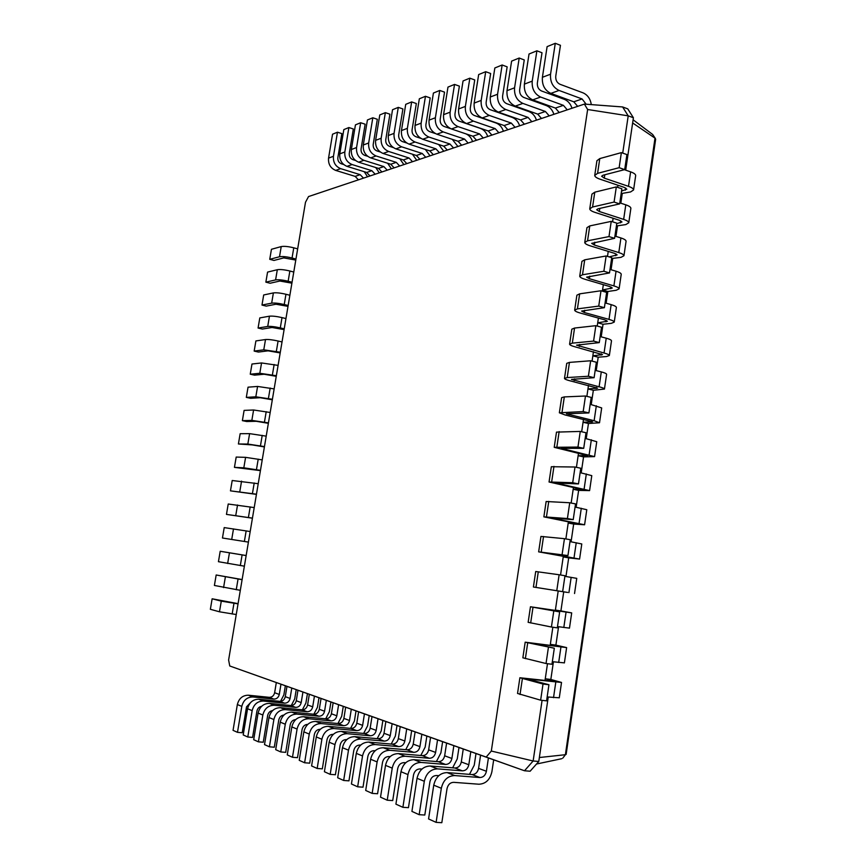 <?xml version="1.0" encoding="UTF-8"?>
<svg xmlns="http://www.w3.org/2000/svg" width="866" height="866" viewBox="0 0 866 866"><rect width="100%" height="100%" fill="white"/><g stroke="black" fill="none" stroke-linecap="round" stroke-linejoin="round"><path stroke-width="1.3" d="M229.761 665.986L486.183 757.079L491.314 751.049L587.635 109.506L584.398 104.093L308.534 196.56L305.492 202.254L228.613 660.011L229.761 665.986L364.445 713.898L362.627 725.362C361.772 728.804 359.801 730.568 356.716 730.633L333.984 728.544C327.684 728.663 323.646 732.235 321.881 739.25L317.173 768.467L322.325 768.856L327.012 739.705C327.889 736.197 329.903 734.411 333.053 734.346L333.302 734.368M358.611 711.82L356.803 723.197C355.948 726.617 353.988 728.36 350.925 728.425L328.311 726.325C322.044 726.455 318.038 729.995 316.274 736.944L311.598 765.934L317.173 768.467M363.644 733.437L367.595 725.827L369.219 715.587M486.183 757.079L524.493 770.762L533.142 760.987L542.084 700.345M364.445 713.898L524.493 770.762L530.111 771.227L538.782 761.474L548.243 697.065M491.314 751.049L533.142 760.987L538.782 761.474M276.308 682.581L274.641 692.713C273.862 695.766 272.054 697.303 269.229 697.325L248.423 695.214C242.664 695.257 238.973 698.364 237.349 704.556L233.051 730.341L237.479 732.344L242.209 732.755L246.518 706.84L250.988 702.164M280.963 684.227L279.285 694.445C278.495 697.509 276.687 699.057 273.84 699.089L252.937 696.968C247.146 697.022 243.433 700.15 241.809 706.385L237.479 732.344M480.576 755.163L478.584 768.369C477.653 772.353 475.488 774.42 472.1 774.561L447.094 772.591C440.155 772.862 435.706 777.051 433.747 785.17L428.573 818.944L436.107 822.364L441.822 822.7L447.018 788.688C447.993 784.607 450.223 782.485 453.719 782.334L478.887 784.217C485.707 783.903 490.048 779.736 491.899 771.725L493.685 759.818M488.413 757.945L486.411 771.281C485.48 775.297 483.304 777.376 479.894 777.527L454.747 775.568C447.754 775.849 443.284 780.082 441.324 788.277L436.107 822.364M286.971 686.37L285.282 696.665C284.492 699.76 282.673 701.33 279.805 701.352L258.761 699.241C252.937 699.295 249.202 702.456 247.568 708.745L243.205 734.942L247.784 737.009L252.569 737.421L256.931 711.083C257.559 708.377 259.129 706.775 261.64 706.31M291.766 688.069L290.078 698.44C289.276 701.557 287.447 703.138 284.568 703.17L263.416 701.049C257.559 701.114 253.803 704.296 252.158 710.629L247.784 737.009M463.256 749.003L461.297 761.961C460.376 765.858 458.233 767.882 454.888 768.001L430.207 766.009C423.355 766.258 418.96 770.361 417.033 778.307L411.924 811.399L419.166 814.69L424.805 815.025L429.926 781.717C430.889 777.711 433.087 775.644 436.54 775.503L438.781 775.676M470.801 751.688L468.82 764.754C467.889 768.683 465.746 770.718 462.379 770.859L437.557 768.878C430.662 769.127 426.245 773.273 424.308 781.294L419.166 814.69M297.969 690.278L296.269 700.746C295.468 703.885 293.617 705.476 290.727 705.509L269.434 703.398C263.535 703.463 259.757 706.678 258.1 713.075L253.695 739.694L258.414 741.837L263.264 742.238L267.67 715.478C268.352 712.621 269.997 710.997 272.628 710.585M302.927 692.031L301.206 702.575C300.405 705.747 298.554 707.349 295.642 707.381L274.241 705.27C268.308 705.335 264.509 708.583 262.842 715.013L258.414 741.837M446.607 743.093L444.659 755.791C443.749 759.612 441.638 761.582 438.337 761.701L413.97 759.688C407.204 759.915 402.863 763.92 400.969 771.714L395.914 804.146L402.885 807.307L408.449 807.664L413.504 775.016C414.457 771.086 416.633 769.062 420.032 768.932L421.915 769.084M453.849 745.669L451.9 758.475C450.98 762.329 448.869 764.321 445.535 764.451L421.028 762.437C414.229 762.675 409.867 766.724 407.962 774.583L402.885 807.307M309.324 694.305L307.592 704.946C306.791 708.139 304.919 709.763 301.996 709.806L280.443 707.684C274.479 707.76 270.657 711.04 268.98 717.535L264.52 744.598L269.402 746.806L274.295 747.217L278.765 720.003C279.491 717.005 281.223 715.348 283.972 715.024M314.434 696.123L312.702 706.84C311.89 710.055 310.006 711.69 307.062 711.733L285.412 709.622C279.404 709.698 275.561 712.999 273.883 719.549L269.402 746.806M430.564 737.388L428.648 749.848C427.75 753.604 425.661 755.531 422.402 755.639L398.338 753.604C391.659 753.81 387.383 757.728 385.511 765.371L380.52 797.175L387.221 800.206L392.72 800.574L397.71 768.564C398.641 764.721 400.796 762.74 404.151 762.621L405.71 762.74M437.546 739.867L435.62 752.435C434.71 756.224 432.621 758.161 429.341 758.28L405.136 756.256C398.425 756.462 394.127 760.424 392.233 768.131L387.221 800.206M321.048 698.472L319.294 709.286C318.482 712.534 316.588 714.179 313.622 714.233L291.82 712.123C285.78 712.198 281.915 715.543 280.216 722.147L275.702 749.664L280.746 751.948L285.704 752.359L290.229 724.68C290.998 721.54 292.816 719.852 295.696 719.603M326.32 700.345L324.566 711.235C323.743 714.515 321.849 716.171 318.872 716.225L296.951 714.114C290.879 714.201 286.982 717.578 285.282 724.225L280.746 751.948M415.117 731.9L413.223 744.132C412.335 747.813 410.278 749.696 407.052 749.794L383.292 747.748C376.699 747.932 372.477 751.764 370.626 759.265L365.701 790.463L372.153 793.386L377.576 793.754L382.512 762.361C383.432 758.584 385.554 756.646 388.866 756.538L390.122 756.646M421.85 734.292L419.934 746.622C419.047 750.335 416.979 752.24 413.731 752.337L389.841 750.292C383.216 750.486 378.972 754.362 377.111 761.918L372.153 793.386M333.15 702.781L331.386 713.768C330.563 717.07 328.647 718.758 325.648 718.802L303.587 716.702C297.471 716.788 293.552 720.198 291.831 726.92L287.263 754.903L292.481 757.274L297.503 757.674L302.072 729.518C302.894 726.228 304.81 724.506 307.809 724.355M338.606 704.718L336.831 715.792C335.997 719.116 334.081 720.815 331.061 720.869L308.881 718.758C302.732 718.856 298.792 722.298 297.07 729.064L292.481 757.274M400.233 726.606L398.349 738.611C397.472 742.227 395.448 744.078 392.255 744.165L368.797 742.097C362.291 742.259 358.123 746.027 356.294 753.377L351.434 783.99L357.647 786.804L363.006 787.183L367.866 756.375C368.775 752.684 370.875 750.779 374.144 750.681L375.119 750.768M406.717 728.912L404.833 741.015C403.946 744.652 401.911 746.524 398.706 746.622L375.108 744.554C368.57 744.728 364.37 748.527 362.54 755.942L357.647 786.804M345.664 707.219L343.878 718.401C343.044 721.768 341.107 723.478 338.076 723.532L315.744 721.432C309.552 721.54 305.579 725.015 303.847 731.846L299.225 760.326L304.615 762.773L309.703 763.163L314.326 734.52C315.202 731.088 317.183 729.334 320.301 729.269L320.333 729.269M351.304 709.232L349.507 720.49C348.673 723.879 346.725 725.611 343.672 725.665L321.221 723.565C314.997 723.684 311.013 727.18 309.259 734.076L304.615 762.773M385.868 721.508L384.017 733.285C383.14 736.836 381.137 738.655 377.987 738.73L354.822 736.652C348.392 736.804 344.278 740.484 342.471 747.704L337.675 777.755L343.661 780.472L348.955 780.851L353.761 750.616C354.659 746.99 356.727 745.128 359.953 745.041L360.667 745.106M392.125 723.727L390.263 735.613C389.386 739.185 387.373 741.015 384.212 741.101L360.905 739.023C354.443 739.185 350.308 742.898 348.489 750.173L343.661 780.472M372.001 716.583L370.172 728.154C369.317 731.64 367.325 733.415 364.218 733.491L341.334 731.402C334.99 731.532 330.92 735.147 329.145 742.227L324.404 771.736L330.184 774.356L335.402 774.745L340.143 745.063C341.042 741.502 343.077 739.672 346.27 739.596L346.736 739.64M378.041 718.726L376.201 730.395C375.335 733.903 373.343 735.699 370.226 735.775L347.212 733.686C340.825 733.827 336.744 737.475 334.947 744.619L330.184 774.356M350.557 728.393L354.421 720.967L356.023 710.899M536.498 764.029L561.785 758.692M587.635 109.506L628.207 115.838L622.611 106.951L627.774 108.867L633.403 117.754L628.207 115.838L622.719 153.098M617.675 187.37L617.978 185.259M612.598 221.804L613.117 218.254M607.499 256.401L608.235 251.389M602.379 291.149L603.331 284.676M597.237 326.049L598.406 318.103M592.073 361.122L593.459 351.683M586.877 396.357L588.49 385.402M581.66 431.755L583.5 419.285M576.42 467.315L578.488 453.308M571.159 503.038L573.444 487.482M565.866 538.933L568.388 521.819M560.551 574.992L563.311 556.308M558.202 590.958L563.712 591.835L560.908 610.92L555.387 610.086L558.202 590.958L567.631 592.441L533.402 587.007L563.712 591.835M555.333 610.411L530.457 606.763L559.653 611.894L537.515 607.9L571.701 612.901L560.908 610.92M550.191 645.3L552.854 627.222M545.028 680.34L547.485 663.702M584.398 104.093L622.611 106.951M280.541 701.363L283.864 694.911L285.358 685.796M469.48 774.356L474.243 765.198L475.997 753.539M291.29 705.53L294.711 698.916L296.226 689.65M452.637 767.828L457.248 758.93L458.991 747.488M302.375 709.817L305.893 703.051L307.43 693.634M436.41 761.55L440.902 752.89L442.623 741.675M313.838 714.244L317.443 707.305L318.991 697.747M420.789 755.498L425.163 747.077L426.862 736.078M325.681 718.812L329.372 711.711L330.931 701.99M405.732 749.685L409.986 741.48L411.664 730.677M337.913 723.521L341.691 716.258L343.272 706.375M391.205 744.067L395.351 736.078L397.018 725.47M377.186 738.655L381.235 730.861L382.869 720.447M539.356 757.523L565.39 754.708L654.999 138.149L632.635 122.95M565.411 754.708L562.803 758.118L565.422 754.697M625.696 170.158L633.403 117.754M550.83 679.464L545.255 678.782L553.287 680.806L554.586 681.282L551.707 681.141L519.881 677.753L543.014 684.032L548.947 684.735L526.961 678.933L561.525 682.451L550.83 679.464L553.428 661.83M621.539 191.083L626.8 189.178L624.245 187.381L600.106 179.219C596.587 177.995 594.801 176.718 594.736 175.397L597.583 173.352L619.147 167.69L624.7 169.617L603.072 175.213L601.632 176.242L604.306 178.147L628.5 186.352C631.834 187.521 633.522 188.723 633.576 189.946L630.578 191.949L621.171 193.583M620.835 203.196L622.199 193.93M555.885 645.116L550.332 644.358L556.838 646.198L525.186 642.182L554.316 648.223L532.254 643.33L566.624 647.595L555.885 645.116L558.581 626.746M616.744 223.666L621.983 221.977L619.417 220.289L595.169 212.451C591.63 211.282 589.833 210.081 589.746 208.858L592.582 207.006L614.081 202.059L619.655 203.9L598.081 208.793L596.652 209.724L599.348 211.52L623.65 219.39C627.006 220.516 628.716 221.642 628.77 222.768L625.804 224.586L616.408 225.972M615.964 236.386L617.447 226.297M609.123 256.888L617.155 254.918L614.557 253.337L590.211 245.836C586.661 244.71 584.831 243.584 584.745 242.469L587.549 240.813L608.993 236.58L614.589 238.334L591.662 243.357L594.379 245.035L618.789 252.569C622.156 253.651 623.877 254.701 623.953 255.741L620.998 257.354L611.623 258.501M611.06 269.727L612.663 258.815M602.563 289.926L612.294 288.01L609.686 286.527L585.221 279.361C581.66 278.289 579.819 277.239 579.711 276.232L582.493 274.771L603.873 271.253L609.502 272.931L586.639 277.142L589.389 278.7L613.897 285.91C617.285 286.927 619.017 287.913 619.103 288.854L616.181 290.272L607.867 291.474L602.563 289.926M569.99 541.607L581.79 543.967L579.581 559.079L545.677 552.941L567.944 555.55L538.641 551.848L572.675 558.018L563.214 556.925L568.702 557.877L565.963 576.496M606.135 303.208L607.867 291.474M597.713 322.791L607.423 321.243L604.782 319.868L580.22 313.037C576.637 312.02 574.786 311.056 574.656 310.136L577.416 308.881L598.742 306.099L604.392 307.69L581.606 311.067L584.366 312.518L608.993 319.381C612.392 320.355 614.135 321.264 614.243 322.109L611.342 323.332L603.039 324.263L597.713 322.791M575.078 507.043L586.791 509.728L584.593 524.774L550.884 517.911L573.216 519.643L567.414 518.539L543.859 516.85L577.709 523.735L568.215 523.032L573.671 524.06L571.073 541.802M601.199 336.831L603.039 324.263M592.853 355.807L602.519 354.616L575.197 346.865C571.592 345.902 569.731 345.014 569.579 344.203L572.318 343.142L593.578 341.096L599.25 342.611L576.54 345.155L604.057 353.014C607.467 353.934 609.231 354.768 609.35 355.515L606.471 356.543L598.2 357.203L592.853 355.807M580.133 472.641L591.781 475.64L589.594 490.621L556.059 483.055L578.477 483.91L572.697 482.719L549.055 482.005L582.71 489.615L573.184 489.29L578.629 490.394L576.15 507.26M596.23 370.616L598.2 357.203M587.971 388.953L597.605 388.141L570.142 380.845C566.526 379.936 564.643 379.124 564.491 378.42L567.198 377.565L588.393 376.255L594.098 377.695L571.452 379.395L599.11 386.788C602.53 387.665 604.316 388.423 604.446 389.072L593.34 390.285L587.971 388.953M585.167 438.391L596.75 441.714L594.563 456.62L561.211 448.339L583.706 448.339L577.958 447.062L554.218 447.321L587.7 455.646L578.131 455.7L583.554 456.88L581.205 472.868M591.24 404.552L593.34 390.285M583.056 422.262L592.658 421.818L565.076 414.976L559.36 412.79L583.186 411.577L588.912 412.93L566.342 413.796L594.13 420.714L599.51 422.77L588.458 423.506L583.056 422.262M586.228 438.629L588.458 423.506M566.137 754.427L655.638 139.339L652.672 134.479M519.881 677.807L517.543 693.46L540.633 700.183L546.576 700.854L548.947 684.735M547.15 696.946L559.284 697.79M594.769 175.17L596.923 160.719L599.781 158.586L621.366 152.622L626.908 154.581L624.7 169.617M624.364 169.693L630.621 171.858C633.955 173.048 635.644 174.282 635.676 175.549L633.576 189.946M525.186 642.215L522.858 657.814L546.035 663.518L551.956 664.265L554.316 648.223M552.335 661.689L564.394 662.88M589.746 208.858L591.943 194.114L594.78 192.176L616.311 186.915L621.875 188.788L619.655 203.9M619.807 202.861L625.793 204.831C629.138 205.978 630.838 207.136 630.881 208.305L628.77 222.768M530.457 606.774L528.141 622.329L551.415 627.016L557.303 627.861L559.653 611.894M557.498 626.583L569.482 628.131M584.745 242.469L586.953 227.661L589.768 225.918L611.234 221.371L616.819 223.168L614.589 238.334M614.925 236.061L620.933 237.955C624.289 239.048 626.01 240.142 626.075 241.213L623.953 255.741M579.744 276.048L581.93 261.359L584.723 259.811L606.135 255.979L611.742 257.689L609.502 272.931M610.021 269.413L616.051 271.22C619.428 272.27 621.16 273.277 621.236 274.262L619.103 288.854M533.402 587.007L535.718 571.517L559.122 574.753L564.978 575.728L562.64 591.619M564.881 576.323L576.756 578.358L574.537 593.535M579.581 559.079L568.702 557.877M574.688 309.985L576.886 295.198L579.657 293.845L601.004 290.749L606.644 292.383L604.392 307.69M605.096 302.905L611.158 304.637C614.546 305.633 616.289 306.575 616.386 307.462L614.243 322.109M538.652 551.826L540.947 536.422L564.448 538.674L570.272 539.724L567.944 555.55M584.593 524.774L573.671 524.06M569.601 344.062L571.82 329.199L574.559 328.052L595.851 325.67L601.513 327.229L599.25 342.611M600.149 336.549L606.232 338.195C609.642 339.147 611.396 340.013 611.504 340.803L609.35 355.515M543.87 516.807L546.143 501.501L569.741 502.756L575.533 503.904L573.216 519.643M589.594 490.621L578.629 490.394M564.502 378.301L566.732 363.352L569.449 362.399L590.677 360.765L596.371 362.237L594.098 377.695M595.18 370.345L601.285 371.904C604.706 372.802 606.481 373.592 606.611 374.285L604.446 389.072M549.066 481.94L551.328 466.72L575.013 467.012L580.783 468.235L578.477 483.91M594.563 456.62L583.554 456.88M559.36 412.79L561.623 397.646L564.318 396.909L585.481 396.011L591.197 397.407L588.912 412.93M590.19 404.292L601.686 407.929L599.51 422.77M554.229 447.246L556.492 432.112L580.263 431.43L586.001 432.74L583.706 448.339M586.152 104.223L582.093 98.962L559.046 90.443C552.876 87.379 550.04 81.967 550.549 74.216L555.279 43.3L560.454 45.313L555.755 76.154C555.496 80.029 556.903 82.735 559.988 84.273L583.013 92.835C587.592 94.87 590.363 98.789 591.316 104.613M358.448 179.836L355.147 176.383L335.694 170.407C330.498 168.21 328.117 164.118 328.55 158.132L332.544 134.208L337.469 132.206L341.843 133.613L337.848 157.655C337.632 160.654 338.822 162.721 341.421 163.826L343.694 164.54M577.665 106.345L573.779 101.798L550.852 93.387C544.703 90.345 541.889 84.987 542.397 77.291L547.106 46.634L555.279 43.3M363.482 178.147L360.169 174.661L340.63 168.643C335.413 166.424 333.02 162.299 333.453 156.281L337.469 132.206M364.196 171.684L367.563 176.772M567.262 109.841L563.398 105.338L540.611 97.046C534.517 94.058 531.713 88.754 532.222 81.144L536.898 50.802L542.008 52.761L537.353 83.039C537.104 86.838 538.5 89.479 541.542 90.984L564.307 99.33C567.988 100.835 570.553 103.801 571.993 108.25M369.999 175.96L366.664 172.453L346.995 166.359C341.745 164.118 339.342 159.961 339.786 153.888L343.824 129.608L348.89 127.54L353.317 128.98L349.269 153.379C349.052 156.432 350.254 158.521 352.895 159.658L355.482 160.47M559.241 112.526L555.398 108.066L532.72 99.871C526.658 96.905 523.865 91.655 524.374 84.11L529.029 54.017L536.898 50.802M375.184 174.218L371.839 170.689L352.083 164.54C346.811 162.278 344.387 158.088 344.83 151.983L348.89 127.54M375.736 167.539L379.297 172.843M549.217 115.882L545.396 111.476L522.869 103.4C516.84 100.478 514.068 95.282 514.577 87.812L519.199 58.033L524.255 59.938L519.654 89.663C519.405 93.387 520.78 95.985 523.789 97.447L546.305 105.576C549.942 107.038 552.476 109.96 553.894 114.312M381.895 171.977L378.529 168.405L358.654 162.191C353.35 159.907 350.914 155.674 351.358 149.515L355.439 124.866L360.667 122.734L365.138 124.206L361.057 148.974C360.83 152.07 362.053 154.202 364.716 155.35L367.66 156.281M541.488 118.48L537.689 114.106L515.27 106.117C509.273 103.227 506.513 98.075 507.011 90.67L511.611 61.118L519.199 58.033M387.243 170.18L383.855 166.586L363.893 160.318C358.567 158.013 356.121 153.747 356.565 147.545L360.667 122.734M387.622 163.241L391.4 168.783M531.832 121.716L528.054 117.397L505.776 109.517C499.812 106.67 497.073 101.571 497.571 94.242L502.15 64.993L507.151 66.844L502.594 96.039C502.345 99.698 503.709 102.242 506.686 103.671L528.942 111.595C532.547 113.024 535.047 115.882 536.455 120.157M394.16 167.863L390.75 164.237L370.67 157.883C365.3 155.555 362.843 151.258 363.298 145.001L367.422 119.973L372.813 117.776L377.327 119.281L373.203 144.427C372.975 147.577 374.209 149.731 376.905 150.911L380.239 151.983M524.374 124.206L520.618 119.93L498.448 112.147C492.516 109.322 489.799 104.266 490.286 96.992L494.843 67.97L502.15 64.993M399.681 166.012L396.26 162.353L376.082 155.956C370.691 153.596 368.212 149.277 368.667 142.977L372.813 117.776M399.843 158.803L403.881 164.605M515.053 127.334L511.33 123.102L489.29 115.416C483.401 112.634 480.695 107.633 481.182 100.434L485.707 71.694L490.654 73.502L486.151 102.188C485.902 105.782 487.255 108.282 490.188 109.679L512.207 117.408C515.768 118.804 518.247 121.597 519.632 125.797M406.814 163.62L403.372 159.929L383.064 153.444C377.641 151.074 375.162 146.7 375.617 140.346L379.784 114.929L385.348 112.656L389.916 114.193L385.749 139.74C385.522 142.933 386.766 145.131 389.483 146.332L393.261 147.556M507.866 129.748L504.153 125.548L482.232 117.949C476.365 115.189 473.67 110.242 474.157 103.086L478.66 74.573L485.707 71.694M412.508 161.715L409.044 157.991L388.65 151.453C383.194 149.049 380.704 144.654 381.159 138.246L385.348 112.656M412.422 154.213L416.752 160.286M498.87 132.758L495.179 128.612L473.388 121.11C467.564 118.382 464.89 113.489 465.378 106.41L469.848 78.167L474.741 79.932L470.281 108.12C470.043 111.649 471.375 114.096 474.287 115.47L496.056 123.004C499.574 124.379 502.02 127.118 503.395 131.242M419.869 159.247L416.384 155.49L395.87 148.865C390.382 146.441 387.871 142.002 388.325 135.54L392.536 109.722L398.284 107.373L402.906 108.943L398.696 134.901C398.457 138.149 399.724 140.379 402.474 141.613L406.749 143.009M491.931 135.085L488.251 130.972L466.568 123.557C460.777 120.85 458.114 116.001 458.601 108.975L463.05 80.949L469.848 78.167M425.747 157.276L422.251 153.488L401.629 146.809C396.119 144.351 393.597 139.881 394.052 133.375L398.284 107.373M425.368 149.45L430.034 155.837M483.239 137.997L479.591 133.927L458.049 126.609C452.279 123.946 449.638 119.129 450.125 112.179L454.542 84.413L459.381 86.135L454.975 113.847C454.726 117.321 456.046 119.724 458.926 121.056L480.457 128.417C483.932 129.759 486.356 132.444 487.72 136.503M433.346 154.722L429.828 150.901L409.077 144.135C403.534 141.656 401.001 137.142 401.456 130.571L405.721 104.342L411.653 101.917L416.33 103.53L412.064 129.9C411.826 133.191 413.104 135.475 415.886 136.72L420.757 138.333M476.538 140.249L472.901 136.211L451.457 128.969C445.73 126.328 443.1 121.554 443.576 114.658L447.971 87.098L454.542 84.413M439.419 152.687L435.879 148.833L415.03 142.002C409.466 139.502 406.912 134.955 407.377 128.341L411.653 101.917M438.661 144.503L443.749 151.236M468.138 143.063L464.533 139.069L443.219 131.913C437.525 129.305 434.905 124.585 435.382 117.754L439.755 90.454L444.539 92.132L440.177 119.378C439.939 122.788 441.249 125.148 444.085 126.458L450.937 128.774M465.897 133.84C469.091 135.248 471.32 137.835 472.576 141.58M447.267 150.056L443.717 146.17L422.738 139.242C417.131 136.72 414.565 132.119 415.03 125.44L419.339 98.789L425.466 96.288L430.196 97.923L425.888 124.726C425.65 128.081 426.938 130.398 429.752 131.675L435.371 133.548M461.654 145.239L458.06 141.266L436.854 134.198C431.181 131.61 428.583 126.923 429.06 120.136L433.411 93.041L439.755 90.454M453.535 147.956L449.963 144.027L428.887 137.044C423.257 134.49 420.67 129.857 421.147 123.134L425.466 96.288M452.269 139.339L457.919 146.484M297.655 248.878L293.769 247.817C288.335 246.474 284.156 246.063 281.223 246.583L271.448 249.289L269.737 259.313L273.97 260.439L283.777 257.895L295.782 260.071M236.245 614.535L219.477 611.797L210.362 609.296L212.138 598.796L238.074 603.645M295.955 259.053L292.048 258.014C286.614 256.682 282.435 256.26 279.501 256.758L269.737 259.313M238.042 603.873L221.285 601.145L212.138 598.796M293.769 272.032L289.861 271.004C284.427 269.694 280.238 269.261 277.315 269.716L267.572 272.097L265.862 282.154L270.105 283.236L279.87 281.028L291.896 283.171M240.315 590.32L214.4 585.459L216.175 574.992L242.123 579.549M292.059 282.251L288.151 281.233C282.695 279.935 278.506 279.501 275.594 279.913L265.862 282.154M242.101 579.69L216.175 574.992M289.872 295.263L285.953 294.267C280.497 292.989 276.308 292.546 273.385 292.914L263.686 294.97L261.976 305.059L266.23 306.109L275.962 304.226L288.01 306.358M244.374 566.18L218.438 561.698L220.202 551.263L246.161 555.528M288.151 305.503L284.232 304.529C278.765 303.262 274.576 302.808 271.664 303.154L261.976 305.059M246.15 555.571L220.202 551.263M285.953 318.569L282.024 317.606C276.557 316.361 272.368 315.895 269.456 316.187L259.8 317.919L258.079 328.041L262.344 329.058L272.032 327.489L284.102 329.6M248.412 542.105L222.454 538.003L248.412 542.105M284.232 328.842L280.292 327.889C274.814 326.666 270.625 326.19 267.724 326.45L258.079 328.041M250.187 531.54L224.218 527.6L222.454 538.003M282.035 341.94L278.094 341.009C272.606 339.808 268.406 339.31 265.505 339.537L255.892 340.933L254.171 351.087L258.447 352.061L268.092 350.827L280.183 352.927M252.439 518.117L226.459 514.393L252.428 518.204M280.303 352.245L263.773 349.832L254.171 351.087M254.214 507.584L228.223 504.023L226.459 514.393M278.094 365.387L261.554 362.951L251.974 364.023L250.252 374.199L254.539 375.151L264.141 374.242L276.254 376.32M256.455 494.194L230.453 490.849L256.433 494.378M276.362 375.725L259.8 373.278L250.252 374.199M258.22 483.693L232.207 480.511L230.453 490.849M274.143 388.899L257.581 386.442L248.044 387.178L246.312 397.386L250.62 398.295L260.179 397.721L272.314 399.789M260.46 470.357L243.822 467.802L234.437 467.369L260.417 470.617M272.4 399.269L255.827 396.801L246.312 397.386M262.225 459.889L245.598 457.345L236.191 457.064L234.437 467.369M270.181 412.487L253.597 409.997L244.104 410.397L242.372 420.649L246.68 421.525L256.206 421.287L268.363 423.322M264.455 446.585L247.838 444.063L238.41 443.977L252.212 444.908L264.401 446.932M268.438 422.889L251.844 420.389L242.372 420.649M266.208 436.15L249.603 433.639L240.153 433.704L238.41 443.977M633.1 119.789L652.639 134.457M655.432 138.56L652.661 134.479M540.633 700.183L543.014 684.032M619.147 167.69L621.366 152.622M546.035 663.518L548.405 647.432M614.081 202.059L616.311 186.915M551.415 627.016L553.785 611.006M608.993 236.58L611.234 221.371M556.773 590.688L559.122 574.753M603.873 271.253L606.135 255.979M562.11 554.532L564.448 538.674M598.742 306.099L601.004 290.749M567.414 518.539L569.741 502.756M593.578 341.096L595.851 325.67M572.697 482.719L575.013 467.012M588.393 376.255L590.677 360.765M577.958 447.062L580.263 431.43M583.186 411.577L585.481 396.011M356.803 723.197L362.627 725.362M350.925 728.425L356.716 730.633M328.311 726.325L333.984 728.544M316.274 736.944L321.881 739.25M274.641 692.713L279.285 694.445M478.584 768.369L486.411 771.281M285.282 696.665L290.078 698.44M461.297 761.961L468.82 764.754M296.269 700.746L301.206 702.575M444.659 755.791L451.9 758.475M307.592 704.946L312.702 706.84M428.648 749.848L435.62 752.435M319.294 709.286L324.566 711.235M413.223 744.132L419.934 746.622M331.386 713.768L336.831 715.792M398.349 738.611L404.833 741.015M343.878 718.401L349.507 720.49M384.017 733.285L390.263 735.613M370.172 728.154L376.201 730.395M269.229 697.325L273.84 699.089M472.1 774.561L479.894 777.527M279.805 701.352L284.568 703.17M454.888 768.001L462.379 770.859M290.727 705.509L295.642 707.381M438.337 761.701L445.535 764.451M301.996 709.806L307.062 711.733M422.402 755.639L429.341 758.28M313.622 714.233L318.872 716.225M407.052 749.794L413.731 752.337M325.648 718.802L331.061 720.869M392.255 744.165L398.706 746.622M338.076 723.532L343.672 725.665M377.987 738.73L384.212 741.101M364.218 733.491L370.226 735.775M303.847 731.846L309.259 734.076M315.744 721.432L321.221 723.565M329.145 742.227L334.947 744.619M341.334 731.402L347.212 733.686M625.317 190.174L625.642 187.965M620.521 222.876L620.814 220.841M615.694 255.73L615.964 253.868M610.855 288.714L611.093 287.036M605.983 321.849L606.211 320.344M601.101 355.125L601.296 353.804M581.335 489.723L581.422 489.138M596.187 388.553L596.36 387.416M586.314 455.852L586.423 455.083M591.262 422.132L591.402 421.168M237.349 704.556L241.809 706.385M248.423 695.214L252.937 696.968M433.747 785.17L441.324 788.277M447.094 772.591L454.747 775.568M247.568 708.745L252.158 710.629M258.761 699.241L263.416 701.049M417.033 778.307L424.308 781.294M430.207 766.009L437.557 768.878M258.1 713.075L262.842 715.013M269.434 703.398L274.241 705.27M400.969 771.714L407.962 774.583M413.97 759.688L421.028 762.437M268.98 717.535L273.883 719.549M280.443 707.684L285.412 709.622M385.511 765.371L392.233 768.131M398.338 753.604L405.136 756.256M280.216 722.147L285.282 724.225M291.82 712.123L296.951 714.114M370.626 759.265L377.111 761.918M383.292 747.748L389.841 750.292M291.831 726.92L297.07 729.064M303.587 716.702L308.881 718.758M356.294 753.377L362.54 755.942M368.797 742.097L375.108 744.554M342.471 747.704L348.489 750.173M354.822 736.652L360.905 739.023M582.093 98.962L573.779 101.798M360.169 174.661L355.147 176.383M563.398 105.338L555.398 108.066M371.839 170.689L366.664 172.453M545.396 111.476L537.689 114.106M383.855 166.586L378.529 168.405M528.054 117.397L520.618 119.93M396.26 162.353L390.75 164.237M511.33 123.102L504.153 125.548M409.044 157.991L403.372 159.929M495.179 128.612L488.251 130.972M422.251 153.488L416.384 155.49M479.591 133.927L472.901 136.211M435.879 148.833L429.828 150.901M464.533 139.069L458.06 141.266M449.963 144.027L443.717 146.17M553.515 697.671L555.788 682.181M529.884 679.842L529.992 679.074M520.022 694.51L522.371 678.706M628.5 186.352L630.621 171.858M604.306 178.147L604.804 174.759M597.583 173.352L599.781 158.586M558.678 662.501L560.93 647.075M525.359 658.647L527.697 642.918M623.65 219.39L625.793 204.831M599.348 211.52L599.813 208.403M592.582 207.006L594.78 192.176M563.809 627.493L566.061 612.143M530.674 622.946L533.001 607.293M618.789 252.569L620.933 237.955M594.379 245.035L594.801 242.188M587.549 240.813L589.768 225.918M568.919 592.647L571.159 577.362M535.957 587.408L538.284 571.82M613.897 285.91L616.051 271.22M589.389 278.7L589.768 276.124M582.493 274.771L584.723 259.811M574.006 557.942L576.236 542.733M541.228 552.032L543.534 536.519M608.993 319.381L611.158 304.637M584.366 312.518L584.712 310.223M577.416 308.881L579.657 293.845M579.073 523.41L581.292 508.255M553.796 518.637L553.883 518.041M546.468 516.818L548.763 501.382M604.057 353.014L606.232 338.195M579.332 346.487L579.625 344.462M572.318 343.142L574.559 328.052M584.117 489.019L586.325 473.94M558.949 483.899L559.079 483.012M551.685 481.767L553.969 466.395M599.11 386.788L601.285 371.904M574.266 380.607L574.526 378.864M567.198 377.565L569.449 362.399M589.129 454.791L591.337 439.776M564.08 449.313L564.253 448.133M556.881 446.878L559.155 431.571M594.13 420.714L596.328 405.764M569.189 414.879L569.406 413.428M562.045 412.14L564.318 396.909M550.549 74.216L542.397 77.291M559.046 90.443L550.852 93.387M333.453 156.281L328.55 158.132M340.63 168.643L335.694 170.407M532.222 81.144L524.374 84.11M540.611 97.046L532.72 99.871M344.83 151.983L339.786 153.888M352.083 164.54L346.995 166.359M514.577 87.812L507.011 90.67M522.869 103.4L515.27 106.117M356.565 147.545L351.358 149.515M363.893 160.318L358.654 162.191M497.571 94.242L490.286 96.992M505.776 109.517L498.448 112.147M368.667 142.977L363.298 145.001M376.082 155.956L370.67 157.883M481.182 100.434L474.157 103.086M489.29 115.416L482.232 117.949M381.159 138.246L375.617 140.346M388.65 151.453L383.064 153.444M465.378 106.41L458.601 108.975M473.388 121.11L466.568 123.557M394.052 133.375L388.325 135.54M401.629 146.809L395.87 148.865M450.125 112.179L443.576 114.658M458.049 126.609L451.457 128.969M407.377 128.341L401.456 130.571M415.03 142.002L409.077 144.135M435.382 117.754L429.06 120.136M443.219 131.913L436.854 134.198M421.147 123.134L415.03 125.44M428.887 137.044L422.738 139.242M281.223 246.583L279.501 256.758M293.769 247.817L292.048 258.014M221.285 601.145L219.477 611.797M233.961 603.321L232.164 614.005M277.315 269.716L275.594 279.913M289.861 271.004L288.151 281.233M225.366 576.994L223.569 587.613M238.042 579.094L236.245 589.746M273.385 292.914L271.664 303.154M285.953 294.267L284.232 304.529M229.436 552.919L227.65 563.495M242.101 554.954L240.315 565.574M269.456 316.187L267.724 326.45M282.024 317.606L280.292 327.889M233.495 528.909L231.709 539.464M246.15 530.89L244.374 541.466M265.505 339.537L263.773 349.832M278.094 341.009L276.351 351.325M237.544 504.975L235.758 515.497M250.187 506.891L248.412 517.435M261.554 362.951L259.8 373.278M274.143 364.489L272.4 374.837M241.571 481.128L239.795 491.617M254.214 482.968L252.439 493.49M257.581 386.442L255.827 396.801M270.181 388.033L268.428 398.425M245.598 457.345L243.822 467.802M258.22 459.132L256.455 469.61M253.597 409.997L251.844 420.389M266.208 411.664L264.455 422.078M249.603 433.639L247.838 444.063M262.214 435.36L260.46 445.806M561.525 682.451L559.284 697.844M566.624 647.595L564.394 662.912M571.701 612.901L569.471 628.153"/></g></svg>

